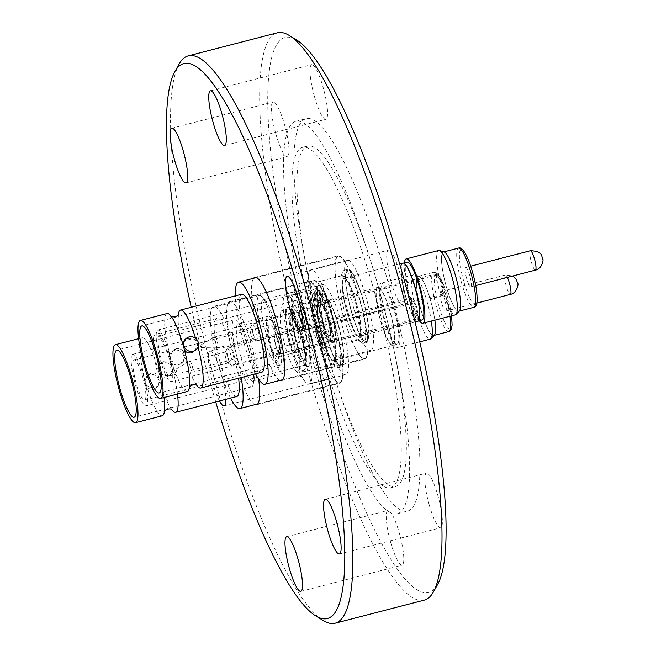 <?xml version="1.0" encoding="UTF-8"?>
<svg xmlns="http://www.w3.org/2000/svg" width="656" height="656" viewBox="0 0 656 656"><rect width="100%" height="100%" fill="white"/><g stroke="black" fill="none" stroke-linecap="round" stroke-linejoin="round"><path stroke-width="0.49" stroke-dasharray="3.28 2.46" d="M296.84 342.596A29.315 5.592 -104.5 0 0 308.779 366.524A29.315 5.592 -104.5 0 0 306.024 333.691A29.315 5.592 -104.5 0 0 294.085 309.763A29.315 5.592 -104.5 0 0 296.84 342.596M321.875 318.332A29.315 5.592 -104.5 0 0 333.814 342.26A29.315 5.592 -104.5 0 0 331.059 309.427A29.315 5.592 -104.5 0 0 319.119 285.499A29.315 5.592 -104.5 0 0 321.875 318.332M315.339 321.94A46.56 8.881 75.5 0 1 308.623 273.724A46.56 8.881 75.5 0 1 310.96 269.796A46.56 8.881 75.5 0 1 329.927 307.803A46.56 8.881 75.5 0 1 334.306 359.947A46.56 8.881 75.5 0 1 330.353 357.643A46.56 8.881 75.5 0 1 315.339 321.94M366.376 298.365A46.56 8.881 -104.5 0 0 347.418 260.358A46.56 8.881 -104.5 0 0 351.788 312.502A46.56 8.881 -104.5 0 0 370.755 350.509A46.56 8.881 -104.5 0 0 366.376 298.365M310.116 321.629A31.586 6.027 75.5 0 1 305.565 288.919A31.586 6.027 75.5 0 1 307.147 286.254A31.586 6.027 75.5 0 1 320.013 312.035A31.586 6.027 75.5 0 1 322.982 347.409A31.586 6.027 75.5 0 1 320.3 345.843A31.586 6.027 75.5 0 1 310.116 321.629M315.88 320.136A31.586 6.027 -104.5 0 0 328.746 345.917A31.586 6.027 -104.5 0 0 325.778 310.542A31.586 6.027 -104.5 0 0 312.912 284.761A31.586 6.027 -104.5 0 0 315.88 320.136M344.9 312.789A33.136 6.322 -104.5 0 0 356.823 339.39A33.136 6.322 -104.5 0 0 358.397 339.841A33.136 6.322 -104.5 0 0 355.281 302.728A33.136 6.322 -104.5 0 0 341.784 275.684A33.136 6.322 -104.5 0 0 340.628 276.84A33.136 6.322 -104.5 0 0 344.9 312.789M315.643 320.366A33.136 6.322 -104.5 0 0 329.132 347.418A33.136 6.322 -104.5 0 0 326.016 310.304A33.136 6.322 -104.5 0 0 312.527 283.261A33.136 6.322 -104.5 0 0 315.643 320.366M348.057 312.494A37.827 7.216 -104.5 0 0 361.669 342.858A37.827 7.216 -104.5 0 0 363.465 343.375A37.827 7.216 -104.5 0 0 359.906 301.006A37.827 7.216 -104.5 0 0 344.498 270.133A37.827 7.216 -104.5 0 0 343.186 271.453A37.827 7.216 -104.5 0 0 348.057 312.494M351.354 311.641A37.827 7.216 -104.5 0 0 366.761 342.514A37.827 7.216 -104.5 0 0 363.203 300.153A37.827 7.216 -104.5 0 0 347.803 269.28A37.827 7.216 -104.5 0 0 351.354 311.641M363.039 300.317A36.761 7.011 -104.5 0 0 346.786 271.592A36.761 7.011 -104.5 0 0 351.526 311.477A36.761 7.011 -104.5 0 0 364.752 340.981A36.761 7.011 -104.5 0 0 363.039 300.317M347.008 311.903A30.045 5.732 75.5 0 1 343.129 279.3A30.045 5.732 75.5 0 1 344.179 278.251A30.045 5.732 75.5 0 1 356.413 302.777A30.045 5.732 75.5 0 1 359.242 336.43A30.045 5.732 75.5 0 1 357.815 336.02A30.045 5.732 75.5 0 1 347.008 311.903M402.784 263.081A30.045 5.732 -104.5 0 0 402.235 263.4A30.045 5.732 -104.5 0 0 405.613 296.733A30.045 5.732 -104.5 0 0 417.847 321.26M404.137 263.433A29.832 5.691 -104.5 0 0 403.046 263.236A29.832 5.691 -104.5 0 0 402.497 263.556A29.832 5.691 -104.5 0 0 405.851 296.643A29.832 5.691 -104.5 0 0 417.995 320.997A29.832 5.691 -104.5 0 0 418.553 320.677A29.832 5.691 -104.5 0 0 418.856 320.292M407.097 262.187A29.832 5.691 -104.5 0 0 409.902 295.594A29.832 5.691 -104.5 0 0 422.046 319.948M438.643 250.494A33.243 6.347 -104.5 0 0 438.028 250.854A33.243 6.347 -104.5 0 0 441.767 287.722A33.243 6.347 -104.5 0 0 455.305 314.864M443.997 251.847A30.783 5.871 -104.5 0 0 446.203 286.303A30.783 5.871 -104.5 0 0 459.331 311.075L458.692 311.231A30.578 5.838 -104.5 0 0 459.249 310.903A30.578 5.838 -104.5 0 0 456.248 278.57A30.578 5.838 -104.5 0 0 443.358 252.027A30.578 5.838 -104.5 0 0 442.792 252.355A30.578 5.838 -104.5 0 0 445.793 284.688A30.578 5.838 -104.5 0 0 458.692 311.231M470.934 286.762A10.012 1.911 -104.5 0 0 469.95 276.168A10.012 1.911 -104.5 0 0 465.727 267.476A10.012 1.911 -104.5 0 0 465.539 267.582A10.012 1.911 -104.5 0 0 466.523 278.177A10.012 1.911 -104.5 0 0 470.746 286.869A10.012 1.911 -104.5 0 0 470.934 286.762M290.305 346.212A46.56 8.881 75.5 0 1 283.597 297.996A46.56 8.881 75.5 0 1 285.926 294.06A46.56 8.881 75.5 0 1 304.892 332.067A46.56 8.881 75.5 0 1 309.271 384.211A46.56 8.881 75.5 0 1 305.319 381.907A46.56 8.881 75.5 0 1 290.305 346.212M341.341 322.629A46.56 8.881 -104.5 0 0 322.383 284.622A46.56 8.881 -104.5 0 0 326.762 336.774A46.56 8.881 -104.5 0 0 345.72 374.781A46.56 8.881 -104.5 0 0 341.341 322.629M285.081 345.892A31.586 6.027 75.5 0 1 280.53 313.191A31.586 6.027 75.5 0 1 282.113 310.518A31.586 6.027 75.5 0 1 294.979 336.298A31.586 6.027 75.5 0 1 297.947 371.673A31.586 6.027 75.5 0 1 295.266 370.107A31.586 6.027 75.5 0 1 285.081 345.892M290.846 344.4A31.586 6.027 -104.5 0 0 303.712 370.181A31.586 6.027 -104.5 0 0 300.743 334.806A31.586 6.027 -104.5 0 0 287.877 309.025A31.586 6.027 -104.5 0 0 290.846 344.4M319.866 337.061A33.136 6.322 -104.5 0 0 331.797 363.654A33.136 6.322 -104.5 0 0 333.363 364.105A33.136 6.322 -104.5 0 0 330.247 327A33.136 6.322 -104.5 0 0 316.75 299.948A33.136 6.322 -104.5 0 0 315.602 301.104A33.136 6.322 -104.5 0 0 319.866 337.061M290.608 344.638A33.136 6.322 -104.5 0 0 304.105 371.681A33.136 6.322 -104.5 0 0 300.989 334.576A33.136 6.322 -104.5 0 0 287.492 307.525A33.136 6.322 -104.5 0 0 290.608 344.638M323.023 336.766A37.827 7.216 -104.5 0 0 336.635 367.122A37.827 7.216 -104.5 0 0 338.43 367.639A37.827 7.216 -104.5 0 0 334.872 325.278A37.827 7.216 -104.5 0 0 319.472 294.405A37.827 7.216 -104.5 0 0 318.152 295.725A37.827 7.216 -104.5 0 0 323.023 336.766M326.327 335.913A37.827 7.216 -104.5 0 0 341.727 366.786A37.827 7.216 -104.5 0 0 338.176 324.425A37.827 7.216 -104.5 0 0 322.768 293.552A37.827 7.216 -104.5 0 0 326.327 335.913M338.004 324.589A36.761 7.011 -104.5 0 0 321.752 295.864A36.761 7.011 -104.5 0 0 326.491 335.749A36.761 7.011 -104.5 0 0 339.718 365.253A36.761 7.011 -104.5 0 0 338.004 324.589M321.973 336.175A30.045 5.732 75.5 0 1 318.103 303.572A30.045 5.732 75.5 0 1 319.144 302.523A30.045 5.732 75.5 0 1 331.387 327.049A30.045 5.732 75.5 0 1 334.207 360.702A30.045 5.732 75.5 0 1 332.781 360.292A30.045 5.732 75.5 0 1 321.973 336.175M393.37 345.204A30.045 5.732 -104.5 0 0 393.756 344.687A30.045 5.732 -104.5 0 0 389.992 311.871A30.045 5.732 -104.5 0 0 378.979 287.623A30.045 5.732 -104.5 0 0 377.758 287.344A30.045 5.732 -104.5 0 0 377.2 287.672A30.045 5.732 -104.5 0 0 380.578 320.997A30.045 5.732 -104.5 0 0 392.821 345.523A30.045 5.732 -104.5 0 0 393.37 345.204M390.164 311.854A29.832 5.691 -104.5 0 0 379.225 287.771A29.832 5.691 -104.5 0 0 378.012 287.5A29.832 5.691 -104.5 0 0 377.462 287.82A29.832 5.691 -104.5 0 0 380.816 320.915A29.832 5.691 -104.5 0 0 392.969 345.269A29.832 5.691 -104.5 0 0 393.518 344.941A29.832 5.691 -104.5 0 0 393.895 344.441A29.832 5.691 -104.5 0 0 390.164 311.854M384.867 319.866A29.832 5.691 -104.5 0 0 397.019 344.22A29.832 5.691 -104.5 0 0 394.215 310.805A29.832 5.691 -104.5 0 0 382.063 286.451A29.832 5.691 -104.5 0 0 384.867 319.866M431.336 321.063A33.243 6.347 -104.5 0 0 427.146 301.899A33.243 6.347 -104.5 0 0 414.346 274.79A33.243 6.347 -104.5 0 0 413.608 274.766A33.243 6.347 -104.5 0 0 412.993 275.118A33.243 6.347 -104.5 0 0 416.732 311.994A33.243 6.347 -104.5 0 0 430.27 339.127M380.595 283.507A33.243 6.347 75.5 0 1 381.21 283.154A33.243 6.347 75.5 0 1 395.224 312.01A33.243 6.347 75.5 0 1 398.487 347.155A33.243 6.347 75.5 0 1 397.872 347.516A33.243 6.347 75.5 0 1 383.858 318.66A33.243 6.347 75.5 0 1 380.595 283.507M434.862 320.153A30.783 5.871 -104.5 0 0 430.812 301.219A30.783 5.871 -104.5 0 0 418.963 276.119A30.783 5.871 -104.5 0 0 421.168 310.575A30.783 5.871 -104.5 0 0 434.297 335.347L433.657 335.503A30.578 5.838 -104.5 0 0 434.223 335.175A30.578 5.838 -104.5 0 0 431.213 302.842A30.578 5.838 -104.5 0 0 418.323 276.291A30.578 5.838 -104.5 0 0 417.765 276.619A30.578 5.838 -104.5 0 0 420.767 308.951A30.578 5.838 -104.5 0 0 433.657 335.503M445.9 311.026A10.012 1.911 -104.5 0 0 444.916 300.44A10.012 1.911 -104.5 0 0 440.693 291.748A10.012 1.911 -104.5 0 0 440.512 291.854A10.012 1.911 -104.5 0 0 441.496 302.441A10.012 1.911 -104.5 0 0 445.711 311.133A10.012 1.911 -104.5 0 0 445.9 311.026M334.814 323.572A53.275 10.168 -104.5 0 0 313.117 280.087A53.275 10.168 -104.5 0 0 318.127 339.751A53.275 10.168 -104.5 0 0 339.824 383.235A53.275 10.168 -104.5 0 0 334.814 323.572M254.954 404.662A53.275 10.168 75.5 0 1 234.782 361.333A53.275 10.168 75.5 0 1 229.772 301.67A53.275 10.168 75.5 0 1 251.469 345.154A53.275 10.168 75.5 0 1 258.644 379.184M359.849 299.308A53.275 10.168 -104.5 0 0 338.152 255.815A53.275 10.168 -104.5 0 0 343.162 315.487A53.275 10.168 -104.5 0 0 364.859 358.971A53.275 10.168 -104.5 0 0 359.849 299.308M279.989 380.39A53.275 10.168 75.5 0 1 259.817 337.061A53.275 10.168 75.5 0 1 253.552 278.275M275.774 133.652A28.233 5.387 75.5 0 1 273.117 102.024A28.233 5.387 75.5 0 1 284.622 125.075A28.233 5.387 75.5 0 1 287.279 156.694A28.233 5.387 75.5 0 1 275.774 133.652M314.355 96.243A28.233 5.387 75.5 0 1 311.707 64.624A28.233 5.387 75.5 0 1 323.203 87.666A28.233 5.387 75.5 0 1 325.86 119.294A28.233 5.387 75.5 0 1 314.355 96.243M391.058 281.777A28.233 5.387 75.5 0 1 388.401 250.149A28.233 5.387 75.5 0 1 399.906 273.199A28.233 5.387 75.5 0 1 402.554 304.819A28.233 5.387 75.5 0 1 391.058 281.777M429.172 504.71A28.233 5.387 75.5 0 1 426.515 473.091A28.233 5.387 75.5 0 1 438.019 496.133A28.233 5.387 75.5 0 1 440.676 527.76A28.233 5.387 75.5 0 1 429.172 504.71M390.591 542.118A28.233 5.387 75.5 0 1 387.934 510.491A28.233 5.387 75.5 0 1 399.438 533.541A28.233 5.387 75.5 0 1 402.087 565.16A28.233 5.387 75.5 0 1 390.591 542.118M313.888 356.585A28.233 5.387 75.5 0 1 311.239 324.966A28.233 5.387 75.5 0 1 322.736 348.008A28.233 5.387 75.5 0 1 325.392 379.635A28.233 5.387 75.5 0 1 313.888 356.585M219.473 400.972A28.233 5.387 75.5 0 1 212.634 382.801A28.233 5.387 75.5 0 1 209.977 351.181A28.233 5.387 75.5 0 1 221.482 374.223A28.233 5.387 75.5 0 1 225.844 399.324M324.097 342.949A175.808 33.546 75.5 0 1 307.566 146.058A175.808 33.546 75.5 0 1 374.584 273.806A175.808 33.546 75.5 0 1 379.168 289.558A175.808 33.546 75.5 0 1 392.296 342.235A175.808 33.546 75.5 0 1 395.699 486.457A175.808 33.546 75.5 0 1 324.097 342.949M319.029 344.261A175.808 33.546 75.5 0 1 302.506 147.37A175.808 33.546 75.5 0 1 374.109 290.87A175.808 33.546 75.5 0 1 390.632 487.769A175.808 33.546 75.5 0 1 319.029 344.261M378.307 286.795A202.663 38.663 75.5 0 1 393.444 347.508A202.663 38.663 75.5 0 1 397.364 513.763A202.663 38.663 75.5 0 1 314.831 348.336A202.663 38.663 75.5 0 1 295.774 121.376A202.663 38.663 75.5 0 1 373.026 268.632A202.663 38.663 75.5 0 1 378.307 286.795M325.155 345.663A202.663 38.663 75.5 0 1 306.098 118.695A202.663 38.663 75.5 0 1 388.639 284.122A202.663 38.663 75.5 0 1 407.696 511.081A202.663 38.663 75.5 0 1 325.155 345.663M437.659 584.414A286.623 54.686 75.5 0 1 312.002 358.414A286.623 54.686 75.5 0 1 296.717 40.041M424.268 600.133A293.019 55.908 75.5 0 1 304.925 360.956A293.019 55.908 75.5 0 1 277.381 32.8M323.236 620.51A293.019 55.908 75.5 0 1 215.824 384.031A293.019 55.908 75.5 0 1 179.154 64.001M215.726 401.939A286.623 54.686 75.5 0 1 210.748 384.629A286.623 54.686 75.5 0 1 191.224 307.287M334.732 323.654A52.742 10.061 75.5 0 1 339.693 382.719A52.742 10.061 75.5 0 1 318.209 339.669A52.742 10.061 75.5 0 1 313.256 280.604A52.742 10.061 75.5 0 1 334.732 323.654M230.527 398.11A52.742 10.061 75.5 0 1 218.456 365.499A52.742 10.061 75.5 0 1 213.503 306.426A52.742 10.061 75.5 0 1 234.979 349.484A52.742 10.061 75.5 0 1 241.26 377.544M236.816 396.478A40.278 7.683 75.5 0 1 220.416 363.604A40.278 7.683 75.5 0 1 216.628 318.496A40.278 7.683 75.5 0 1 233.028 351.37A40.278 7.683 75.5 0 1 238.604 378.233M164.033 397.536A40.278 7.683 -104.5 0 0 159.162 373.256C160.138 376.183 162.508 377.495 166.28 377.175L169.51 375.347L172.561 369.549L171.372 365.285C169.396 363.121 166.362 362.317 162.278 362.883L159.375 364.4L157.85 368.549A40.278 7.683 -104.5 0 0 148.346 344.105A40.278 7.683 -104.5 0 0 142.057 337.807A40.278 7.683 -104.5 0 0 145.14 380.341L145.452 383.014L146.452 385.039A40.278 7.683 -104.5 0 0 162.245 415.789M172.561 369.549A40.278 7.683 75.5 0 1 177.489 394.051M171.659 409.524A40.278 7.683 75.5 0 1 169.412 406.007A40.278 7.683 75.5 0 1 159.851 381.341L158.317 385.72L155.415 387.245C151.405 387.794 148.42 387.056 146.452 385.039M145.14 380.341L148.174 374.789L151.413 372.952C155.251 372.624 157.661 373.994 158.654 377.069L159.851 381.341M159.162 373.256L157.85 368.549M153.602 388.926A7.462 7.282 47.2 0 0 157.998 378.282A7.462 7.282 47.2 0 0 146.526 376.306A7.462 7.282 47.2 0 0 153.602 388.926M164.09 361.202A7.462 7.282 -132.8 0 1 171.159 373.813A7.462 7.282 -132.8 0 1 159.687 371.845A7.462 7.282 -132.8 0 1 164.09 361.202M248.337 348.041A34.629 6.609 -104.5 0 0 237.177 321.489A34.629 6.609 -104.5 0 0 234.233 319.775A34.629 6.609 -104.5 0 0 237.488 358.553A34.629 6.609 -104.5 0 0 251.592 386.819A34.629 6.609 -104.5 0 0 253.331 383.891A34.629 6.609 -104.5 0 0 248.337 348.041M250.125 348.147A29.512 5.633 -104.5 0 0 240.604 325.515A29.512 5.633 -104.5 0 0 238.103 324.056A29.512 5.633 -104.5 0 0 240.875 357.11A29.512 5.633 -104.5 0 0 252.896 381.202A29.512 5.633 -104.5 0 0 254.38 378.709A29.512 5.633 -104.5 0 0 250.125 348.147M280.169 340.366A29.512 5.633 -104.5 0 0 268.148 316.274A29.512 5.633 -104.5 0 0 270.92 349.328A29.512 5.633 -104.5 0 0 282.941 373.42A29.512 5.633 -104.5 0 0 280.169 340.366M271.322 348.943A26.962 5.141 75.5 0 1 268.788 318.75A26.962 5.141 75.5 0 1 279.768 340.751A26.962 5.141 75.5 0 1 282.301 370.943A26.962 5.141 75.5 0 1 271.322 348.943M301.842 335.044A26.962 5.141 -104.5 0 0 290.862 313.035A26.962 5.141 -104.5 0 0 290.239 313.47A26.962 5.141 -104.5 0 0 293.396 343.227A26.962 5.141 -104.5 0 0 303.621 365.154A26.962 5.141 -104.5 0 0 304.376 365.228A26.962 5.141 -104.5 0 0 301.842 335.044M305.352 333.871A29.315 5.592 -104.5 0 0 293.412 309.935A29.315 5.592 -104.5 0 0 292.732 310.411A29.315 5.592 -104.5 0 0 296.168 342.768A29.315 5.592 -104.5 0 0 307.279 366.622A29.315 5.592 -104.5 0 0 308.107 366.704A29.315 5.592 -104.5 0 0 305.352 333.871M143.607 376.044A26.642 5.084 75.5 0 1 146.116 405.875A26.642 5.084 75.5 0 1 135.267 384.129A26.642 5.084 75.5 0 1 132.758 354.297A26.642 5.084 75.5 0 1 143.607 376.044M269.526 325.064A20.779 3.961 -104.5 0 0 271.863 348.115A20.779 3.961 -104.5 0 0 280.325 365.072A20.779 3.961 -104.5 0 0 280.711 364.851A20.779 3.961 -104.5 0 0 280.727 364.834A20.779 3.961 -104.5 0 0 278.374 341.801A20.779 3.961 -104.5 0 0 270.379 324.859A20.779 3.961 -104.5 0 0 269.911 324.843A20.779 3.961 -104.5 0 0 269.526 325.064M142.688 376.929A20.779 3.961 -104.5 0 0 134.226 359.972A20.779 3.961 -104.5 0 0 136.186 383.243A20.779 3.961 -104.5 0 0 144.64 400.201A20.779 3.961 -104.5 0 0 142.688 376.929M288.96 342.629A11.291 2.157 -104.5 0 0 293.56 351.854A11.291 2.157 -104.5 0 0 293.765 351.731A11.291 2.157 -104.5 0 0 293.773 351.723A11.291 2.157 -104.5 0 0 292.494 339.201A11.291 2.157 -104.5 0 0 288.148 329.993A11.291 2.157 -104.5 0 0 287.894 329.984A11.291 2.157 -104.5 0 0 287.689 330.107A11.291 2.157 -104.5 0 0 288.96 342.629M416.626 307.065A11.291 2.157 -104.5 0 0 412.025 297.849A11.291 2.157 -104.5 0 0 413.083 310.493A11.291 2.157 -104.5 0 0 417.683 319.718A11.291 2.157 -104.5 0 0 416.626 307.065M274.651 334.79A10.012 1.911 75.5 0 1 274.839 334.683A10.012 1.911 75.5 0 1 279.062 343.383A10.012 1.911 75.5 0 1 280.046 353.969A10.012 1.911 75.5 0 1 279.858 354.076A10.012 1.911 75.5 0 1 275.635 345.384A10.012 1.911 75.5 0 1 274.651 334.79M412.157 299.193A10.012 1.911 75.5 0 1 412.345 299.087A10.012 1.911 75.5 0 1 416.568 307.779A10.012 1.911 75.5 0 1 417.544 318.365A10.012 1.911 75.5 0 1 417.364 318.48A10.012 1.911 75.5 0 1 413.141 309.78A10.012 1.911 75.5 0 1 412.157 299.193M274.995 336.02A8.741 1.665 75.5 0 1 275.159 335.921A8.741 1.665 75.5 0 1 278.841 343.506A8.741 1.665 75.5 0 1 279.702 352.748A8.741 1.665 75.5 0 1 279.538 352.838A8.741 1.665 75.5 0 1 275.856 345.253A8.741 1.665 75.5 0 1 274.995 336.02M227.206 348.393A8.741 1.665 75.5 0 1 227.37 348.295A8.741 1.665 75.5 0 1 230.928 355.429A8.741 1.665 75.5 0 1 231.904 365.121A8.741 1.665 75.5 0 1 231.748 365.212A8.741 1.665 75.5 0 1 231.388 365.13A8.741 1.665 75.5 0 1 228.19 358.086A8.741 1.665 75.5 0 1 227.091 348.541A8.741 1.665 75.5 0 1 227.206 348.393M227.624 356.618A5.756 1.099 75.5 0 1 227.927 363.006A5.756 1.099 75.5 0 1 225.82 358.365A5.756 1.099 75.5 0 1 225.098 352.075A5.756 1.099 75.5 0 1 227.624 356.618M225.205 352.083A5.65 1.074 75.5 0 1 225.303 352.026A5.65 1.074 75.5 0 1 227.689 356.921A5.65 1.074 75.5 0 1 228.239 362.899A5.65 1.074 75.5 0 1 228.14 362.957A5.65 1.074 75.5 0 1 225.754 358.053A5.65 1.074 75.5 0 1 225.205 352.083M189.764 361.259A5.65 1.074 75.5 0 1 189.814 361.218A5.65 1.074 75.5 0 1 189.863 361.194A5.65 1.074 75.5 0 1 192.167 365.81A5.65 1.074 75.5 0 1 192.798 372.067A5.65 1.074 75.5 0 1 192.7 372.132A5.65 1.074 75.5 0 1 192.643 372.141A5.65 1.074 75.5 0 1 190.396 367.524A5.65 1.074 75.5 0 1 189.764 361.259M176.308 370.386L176.423 371.919L175.734 369.279L176.308 370.386M359.767 299.382A52.742 10.061 75.5 0 1 364.728 358.455A52.742 10.061 75.5 0 1 343.244 315.405A52.742 10.061 75.5 0 1 338.283 256.332A52.742 10.061 75.5 0 1 359.767 299.382M255.561 373.838A52.742 10.061 75.5 0 1 243.491 341.227A52.742 10.061 75.5 0 1 235.373 295.856M261.851 372.214A40.278 7.683 75.5 0 1 245.442 339.332A40.278 7.683 75.5 0 1 241.662 294.232M194.545 351.075L197.595 345.286L196.398 341.013C194.43 338.849 191.396 338.053 187.313 338.611L184.41 340.128M197.595 345.286A40.278 7.683 75.5 0 1 198.014 346.852M196.693 385.252A40.278 7.683 75.5 0 1 194.447 381.735A40.278 7.683 75.5 0 1 184.877 357.069L183.352 361.448L180.441 362.981C176.439 363.522 173.446 362.784 171.487 360.775A40.278 7.683 -104.5 0 0 187.28 391.517M167.091 313.535A40.278 7.683 -104.5 0 0 170.166 356.069L173.2 350.517L176.439 348.689C180.285 348.352 182.696 349.73 183.688 352.805L184.877 357.069M170.166 356.069L170.486 358.742L171.487 360.775M178.637 364.654A7.462 7.282 47.2 0 0 183.032 354.019A7.462 7.282 47.2 0 0 171.56 352.042A7.462 7.282 47.2 0 0 178.637 364.654M273.372 323.769A34.629 6.609 -104.5 0 0 262.211 297.217A34.629 6.609 -104.5 0 0 259.268 295.503A34.629 6.609 -104.5 0 0 262.523 334.289A34.629 6.609 -104.5 0 0 276.627 362.555A34.629 6.609 -104.5 0 0 278.365 359.627A34.629 6.609 -104.5 0 0 273.372 323.769M275.159 323.875A29.512 5.633 -104.5 0 0 265.639 301.243A29.512 5.633 -104.5 0 0 263.138 299.784A29.512 5.633 -104.5 0 0 265.91 332.838A29.512 5.633 -104.5 0 0 277.931 356.93A29.512 5.633 -104.5 0 0 279.415 354.437A29.512 5.633 -104.5 0 0 275.159 323.875M305.204 316.102A29.512 5.633 -104.5 0 0 293.183 292.01A29.512 5.633 -104.5 0 0 295.954 325.064A29.512 5.633 -104.5 0 0 307.976 349.156A29.512 5.633 -104.5 0 0 305.204 316.102M296.356 324.671A26.962 5.141 75.5 0 1 293.822 294.487A26.962 5.141 75.5 0 1 304.802 316.487A26.962 5.141 75.5 0 1 307.336 346.68A26.962 5.141 75.5 0 1 296.356 324.671M326.877 310.772A26.962 5.141 -104.5 0 0 315.897 288.771A26.962 5.141 -104.5 0 0 315.265 289.198A26.962 5.141 -104.5 0 0 318.431 318.955A26.962 5.141 -104.5 0 0 328.648 340.89A26.962 5.141 -104.5 0 0 329.41 340.964A26.962 5.141 -104.5 0 0 326.877 310.772M330.378 309.599A29.315 5.592 -104.5 0 0 318.439 285.672A29.315 5.592 -104.5 0 0 317.758 286.139A29.315 5.592 -104.5 0 0 321.202 318.504A29.315 5.592 -104.5 0 0 332.313 342.35A29.315 5.592 -104.5 0 0 333.141 342.432A29.315 5.592 -104.5 0 0 330.378 309.599M168.641 351.772A26.642 5.084 75.5 0 1 171.142 381.603A26.642 5.084 75.5 0 1 160.294 359.865A26.642 5.084 75.5 0 1 157.793 330.034A26.642 5.084 75.5 0 1 168.641 351.772M294.56 300.801A20.779 3.961 -104.5 0 0 296.897 323.843A20.779 3.961 -104.5 0 0 305.36 340.808A20.779 3.961 -104.5 0 0 305.745 340.579A20.779 3.961 -104.5 0 0 305.762 340.562A20.779 3.961 -104.5 0 0 303.408 317.537A20.779 3.961 -104.5 0 0 295.405 300.587A20.779 3.961 -104.5 0 0 294.946 300.579A20.779 3.961 -104.5 0 0 294.56 300.801M167.723 352.666A20.779 3.961 -104.5 0 0 159.26 335.708A20.779 3.961 -104.5 0 0 161.212 358.971A20.779 3.961 -104.5 0 0 169.674 375.937A20.779 3.961 -104.5 0 0 167.723 352.666M313.994 318.365A11.291 2.157 -104.5 0 0 318.595 327.582A11.291 2.157 -104.5 0 0 318.8 327.459A11.291 2.157 -104.5 0 0 318.808 327.451A11.291 2.157 -104.5 0 0 317.529 314.937A11.291 2.157 -104.5 0 0 313.183 305.721A11.291 2.157 -104.5 0 0 312.928 305.712A11.291 2.157 -104.5 0 0 312.723 305.835A11.291 2.157 -104.5 0 0 313.994 318.365M441.652 282.793A11.291 2.157 -104.5 0 0 437.052 273.577A11.291 2.157 -104.5 0 0 438.118 286.229A11.291 2.157 -104.5 0 0 442.718 295.446A11.291 2.157 -104.5 0 0 441.652 282.793M299.685 310.526A10.012 1.911 75.5 0 1 299.874 310.419A10.012 1.911 75.5 0 1 304.097 319.111A10.012 1.911 75.5 0 1 305.073 329.697A10.012 1.911 75.5 0 1 304.892 329.812A10.012 1.911 75.5 0 1 300.669 321.112A10.012 1.911 75.5 0 1 299.685 310.526M437.191 274.921A10.012 1.911 75.5 0 1 437.372 274.815A10.012 1.911 75.5 0 1 441.595 283.507A10.012 1.911 75.5 0 1 442.579 294.101A10.012 1.911 75.5 0 1 442.398 294.208A10.012 1.911 75.5 0 1 438.175 285.516A10.012 1.911 75.5 0 1 437.191 274.921M300.03 311.748A8.741 1.665 75.5 0 1 300.194 311.657A8.741 1.665 75.5 0 1 303.876 319.242A8.741 1.665 75.5 0 1 304.737 328.476A8.741 1.665 75.5 0 1 304.573 328.574A8.741 1.665 75.5 0 1 300.891 320.989A8.741 1.665 75.5 0 1 300.03 311.748M252.24 324.121A8.741 1.665 75.5 0 1 252.396 324.031A8.741 1.665 75.5 0 1 255.955 331.157A8.741 1.665 75.5 0 1 256.939 340.849A8.741 1.665 75.5 0 1 256.775 340.948A8.741 1.665 75.5 0 1 256.422 340.866A8.741 1.665 75.5 0 1 253.224 333.814A8.741 1.665 75.5 0 1 252.125 324.269A8.741 1.665 75.5 0 1 252.24 324.121M252.658 332.346A5.756 1.099 75.5 0 1 252.962 338.742A5.756 1.099 75.5 0 1 250.854 334.093A5.756 1.099 75.5 0 1 250.133 327.811A5.756 1.099 75.5 0 1 252.658 332.346M250.231 327.811A5.65 1.074 75.5 0 1 250.338 327.754A5.65 1.074 75.5 0 1 252.716 332.658A5.65 1.074 75.5 0 1 253.273 338.627A5.65 1.074 75.5 0 1 253.167 338.685A5.65 1.074 75.5 0 1 250.789 333.789A5.65 1.074 75.5 0 1 250.231 327.811M214.791 336.987A5.65 1.074 75.5 0 1 214.848 336.954A5.65 1.074 75.5 0 1 214.897 336.93A5.65 1.074 75.5 0 1 217.202 341.538A5.65 1.074 75.5 0 1 217.833 347.803A5.65 1.074 75.5 0 1 217.726 347.86A5.65 1.074 75.5 0 1 217.677 347.869A5.65 1.074 75.5 0 1 215.43 343.252A5.65 1.074 75.5 0 1 214.791 336.987M201.343 346.122L201.458 347.655L200.769 345.015L201.343 346.122M183.688 352.805A40.278 7.683 75.5 0 1 178.104 318.611A40.278 7.683 75.5 0 1 178.358 314.445M195.595 338.332A40.278 7.683 75.5 0 1 196.398 341.013M158.654 377.069A40.278 7.683 75.5 0 1 153.069 342.875A40.278 7.683 75.5 0 1 155.513 334.322A40.278 7.683 75.5 0 1 171.372 365.285M419.34 320.653A33.243 6.347 75.5 0 1 408.434 292.658A33.243 6.347 75.5 0 1 404.383 262.884M356.274 302.834A29.905 5.707 -104.5 0 0 344.105 278.415A29.905 5.707 -104.5 0 0 343.055 279.464A29.905 5.707 -104.5 0 0 346.909 311.912A29.905 5.707 -104.5 0 0 357.668 335.913A29.905 5.707 -104.5 0 0 359.103 336.323A29.905 5.707 -104.5 0 0 356.274 302.834M346.86 311.92A29.832 5.691 75.5 0 1 343.014 279.546A29.832 5.691 75.5 0 1 344.056 278.505A29.832 5.691 75.5 0 1 356.208 302.859A29.832 5.691 75.5 0 1 359.012 336.266A29.832 5.691 75.5 0 1 357.594 335.864A29.832 5.691 75.5 0 1 346.86 311.92M363.555 300.956A29.832 5.691 -104.5 0 0 351.411 276.602A29.832 5.691 -104.5 0 0 351.403 276.602A29.832 5.691 -104.5 0 0 354.207 310.017A29.832 5.691 -104.5 0 0 366.36 334.363A29.832 5.691 -104.5 0 0 366.368 334.363A29.832 5.691 -104.5 0 0 363.555 300.956M331.247 327.098A29.905 5.707 -104.5 0 0 319.078 302.687A29.905 5.707 -104.5 0 0 318.021 303.736A29.905 5.707 -104.5 0 0 321.875 336.184A29.905 5.707 -104.5 0 0 332.641 360.185A29.905 5.707 -104.5 0 0 334.068 360.587A29.905 5.707 -104.5 0 0 331.247 327.098M321.825 336.184A29.832 5.691 75.5 0 1 317.988 303.818A29.832 5.691 75.5 0 1 319.021 302.777A29.832 5.691 75.5 0 1 331.173 327.123A29.832 5.691 75.5 0 1 333.978 360.538A29.832 5.691 75.5 0 1 332.567 360.128A29.832 5.691 75.5 0 1 321.825 336.184M338.521 325.22A29.832 5.691 -104.5 0 0 326.376 300.866A29.832 5.691 -104.5 0 0 326.368 300.874A29.832 5.691 -104.5 0 0 329.173 334.281A29.832 5.691 -104.5 0 0 341.325 358.635A29.832 5.691 -104.5 0 0 341.333 358.635A29.832 5.691 -104.5 0 0 338.521 325.22M469.762 298.013C472.369 304.138 477.97 310.403 476.961 295.225C475.715 279.546 469.204 260.768 466.719 256.324C464.104 250.207 458.503 243.934 459.512 259.12C460.758 274.79 467.269 293.576 469.762 298.013M458.544 248.091A30.578 5.838 -104.5 0 0 457.986 248.419A30.578 5.838 -104.5 0 0 458.396 269.559A30.578 5.838 -104.5 0 0 467.851 300.104A30.578 5.838 -104.5 0 0 473.878 307.303M530.384 250.74A10.012 1.911 -104.5 0 0 530.196 250.846A10.012 1.911 -104.5 0 0 530.401 258.12A10.012 1.911 -104.5 0 0 533.656 268.222A10.012 1.911 -104.5 0 0 535.403 270.124M444.727 322.285C447.343 328.402 452.935 334.675 451.927 319.488C450.688 303.818 444.178 285.04 441.685 280.596C439.069 274.479 433.468 268.206 434.477 283.392C435.723 299.062 442.234 317.84 444.727 322.285M450.008 316.233A30.578 5.838 -104.5 0 0 439.545 279.554A30.578 5.838 -104.5 0 0 433.518 272.363A30.578 5.838 -104.5 0 0 432.952 272.691A30.578 5.838 -104.5 0 0 433.362 293.822A30.578 5.838 -104.5 0 0 442.816 324.367A30.578 5.838 -104.5 0 0 448.843 331.567M507.342 277.398A10.012 1.911 -104.5 0 0 507.096 276.906A10.012 1.911 -104.5 0 0 505.35 275.003A10.012 1.911 -104.5 0 0 505.161 275.11A10.012 1.911 -104.5 0 0 505.366 282.383A10.012 1.911 -104.5 0 0 508.621 292.494A10.012 1.911 -104.5 0 0 510.368 294.396M294.437 342.924A26.642 5.084 -104.5 0 0 305.286 364.662A26.642 5.084 -104.5 0 0 302.785 334.831A26.642 5.084 -104.5 0 0 291.936 313.092A26.642 5.084 -104.5 0 0 294.437 342.924M319.472 318.652A26.642 5.084 -104.5 0 0 330.321 340.398A26.642 5.084 -104.5 0 0 327.82 310.567A26.642 5.084 -104.5 0 0 316.963 288.82A26.642 5.084 -104.5 0 0 319.472 318.652M418.323 276.291L433.518 272.363C435.732 271.346 438.413 273.962 441.578 280.194L451.615 315.815M132.758 354.297L292.863 312.486L292.387 315.774C291.977 320.276 293.462 329.214 296.84 342.563C302.334 362.063 307.402 366.081 306.393 364.736L146.116 405.875M157.793 330.034L317.898 288.222L317.414 291.51C317.012 296.012 318.496 304.942 321.875 318.299C327.369 337.799 332.436 341.809 331.428 340.472L171.142 381.603M347.418 260.358L310.96 269.796M305.565 288.919L308.623 273.724M328.746 345.917L322.982 347.409M358.397 339.841L329.132 347.418M356.823 339.39L361.669 342.858M366.761 342.514L363.465 343.375M343.129 279.3L346.786 271.592M415.059 321.981L359.242 336.43M418.454 320.882L417.995 320.997M443.358 252.027L444.014 251.855M465.727 267.476L470.688 266.188M322.383 284.622L285.926 294.06M280.53 313.191L283.597 297.996M303.712 370.181L297.947 371.673M333.363 364.105L304.105 371.681M331.797 363.654L336.635 367.122M341.727 366.786L338.43 367.639M318.103 303.572L321.752 295.864M392.821 345.523L334.207 360.702M397.019 344.22L392.969 345.269M413.608 274.766L381.21 283.154M440.693 291.748L505.35 275.003L512.771 275.987M229.772 301.67L313.117 280.087M254.807 277.398L338.152 255.815M171.864 128.24L273.117 102.024M210.445 90.84L311.707 64.624M287.148 276.365L388.401 250.149M325.261 499.306L426.515 473.091M286.68 536.706L387.934 510.491M209.977 351.181L311.239 324.966M302.506 147.37L307.566 146.058M392.296 342.235L393.444 347.508M295.774 121.376L306.098 118.695M339.693 382.719L257.734 403.94M156.669 387.245L158.317 385.72M169.51 375.347L171.159 373.813M234.233 319.775L116.784 350.181M240.604 325.515L237.177 321.489M268.148 316.274L238.103 324.056M290.862 313.035L268.788 318.75M290.239 313.47L292.732 310.411M294.085 309.763L293.412 309.935M269.911 324.843L134.226 359.972M412.025 297.849L287.894 329.984M274.839 334.683L412.345 299.087M275.159 335.921L227.37 348.295M227.927 363.006L231.388 365.13M225.303 352.026L189.863 361.194M176.423 371.919L192.643 372.141M364.728 358.455L282.769 379.676M181.704 362.981L183.352 361.448M259.268 295.503L141.819 325.909M265.639 301.243L262.211 297.217M293.183 292.01L263.138 299.784M315.897 288.771L293.822 294.487M315.265 289.198L317.758 286.139M319.119 285.499L318.439 285.672M294.946 300.579L159.26 335.708M437.052 273.577L312.928 305.712M299.874 310.419L437.372 274.815M300.194 311.657L252.396 324.031M252.962 338.742L256.422 340.866M250.338 327.754L214.897 336.93M201.458 347.655L217.677 347.869M200.769 345.015L214.848 336.954M253.167 338.685L217.726 347.86M250.133 327.811L252.125 324.269M304.573 328.574L256.775 340.948M304.892 329.812L442.398 294.208M442.718 295.446L318.595 327.582M313.183 305.721L295.405 300.587M318.808 327.451L305.762 340.562M305.36 340.808L169.674 375.937M333.814 342.26L333.141 342.432M328.648 340.89L332.313 342.35M329.41 340.964L307.336 346.68M307.976 349.156L277.931 356.93M279.415 354.437L278.365 359.627M276.627 362.555L159.178 392.96M171.56 352.042L173.2 350.517M189.723 382.965L189.469 387.13M196.989 385.457L194.447 381.735M173.381 319.833L171.134 316.315M178.522 314.126L178.104 318.611M338.283 256.332L256.324 277.554M175.734 369.279L189.814 361.218M228.14 362.957L192.7 372.132M225.098 352.075L227.091 348.541M279.538 352.838L231.748 365.212M279.858 354.076L417.364 318.48M417.683 319.718L293.56 351.854M288.148 329.993L270.379 324.859M293.773 351.723L280.727 364.834M280.325 365.072L144.64 400.201M308.779 366.524L308.107 366.704M303.621 365.154L307.279 366.622M304.376 365.228L282.301 370.943M282.941 373.42L252.896 381.202M254.38 378.709L253.331 383.891M251.592 386.819L134.144 417.232M159.375 364.4L161.015 362.875M146.526 376.306L148.174 374.789M142.057 337.807L138.621 338.693M164.689 407.228L164.435 411.394M171.962 409.729L169.412 406.007M148.346 344.105L145.796 340.382C145.148 341.292 152.331 341.891 153.488 338.389L153.069 342.875M216.628 318.496L155.513 334.322M313.256 280.604L213.503 306.426M397.364 513.763L407.696 511.081M374.584 273.806L373.026 268.632M390.632 487.769L395.699 486.457M224.131 405.851L325.392 379.635M300.833 591.376L402.087 565.16M339.414 553.976L440.676 527.76M301.301 331.034L402.554 304.819M224.606 145.509L325.86 119.294M186.017 182.909L287.279 156.694M281.514 380.546L364.859 358.971M256.48 404.818L339.824 383.235M445.711 311.133L476.896 303.064M418.963 276.119L414.346 274.79M419.758 341.85L397.872 347.516M382.063 286.451L378.012 287.5M377.758 287.344L319.144 302.523M332.781 360.292L339.718 365.253M322.768 293.552L319.472 294.405M315.602 301.104L318.152 295.725M316.75 299.948L287.492 307.525M287.877 309.025L282.113 310.518M295.266 370.107L305.319 381.907M345.72 374.781L309.271 384.211M470.746 286.869L475.707 285.581M403.497 263.113L403.046 263.236M399.668 263.884L344.179 278.251M357.815 336.02L364.752 340.981M347.803 269.28L344.498 270.133M340.628 276.84L343.186 271.453M341.784 275.684L312.527 283.261M312.912 284.761L307.147 286.254M320.3 345.843L330.353 357.643M370.755 350.509L334.306 359.947M344.056 278.505L351.403 276.602L344.105 278.415M359.103 336.323L366.368 334.363L359.012 336.266M319.021 302.777L326.368 300.874L319.078 302.687M334.068 360.587L341.333 358.635L333.978 360.538"/><path stroke-width="0.98" d="M415.059 321.981L417.847 321.26A30.045 5.732 -104.5 0 0 418.405 320.932A30.045 5.732 -104.5 0 0 418.782 320.423A30.045 5.732 -104.5 0 0 415.027 287.607A30.045 5.732 -104.5 0 0 404.006 263.351A30.045 5.732 -104.5 0 0 402.784 263.081L399.668 263.884M418.856 320.292A29.832 5.691 -104.5 0 0 418.93 320.169A29.832 5.691 -104.5 0 0 415.191 287.582A29.832 5.691 -104.5 0 0 404.26 263.507A29.832 5.691 -104.5 0 0 404.137 263.433M418.454 320.882L422.046 319.948A29.832 5.691 -104.5 0 0 419.241 286.533A29.832 5.691 -104.5 0 0 407.097 262.187L403.497 263.113M422.907 323.252L455.305 314.864A33.243 6.347 -104.5 0 0 455.92 314.503A33.243 6.347 -104.5 0 0 455.945 314.478A33.243 6.347 -104.5 0 0 452.181 277.627A33.243 6.347 -104.5 0 0 439.381 250.518A33.243 6.347 -104.5 0 0 438.643 250.494L406.236 258.882A33.243 6.347 75.5 0 1 420.25 287.746A33.243 6.347 75.5 0 1 423.514 322.891A33.243 6.347 75.5 0 1 422.907 323.252A33.243 6.347 75.5 0 1 419.34 320.653M404.383 262.884A33.243 6.347 75.5 0 1 405.629 259.243A33.243 6.347 75.5 0 1 406.236 258.882M455.945 314.478L459.331 311.075A30.783 5.871 -104.5 0 0 455.846 276.955A30.783 5.871 -104.5 0 0 443.997 251.847L439.381 250.518M419.758 341.85L430.27 339.127A33.243 6.347 -104.5 0 0 430.885 338.767A33.243 6.347 -104.5 0 0 430.91 338.75A33.243 6.347 -104.5 0 0 431.336 321.063M430.91 338.75L434.297 335.347A30.783 5.871 -104.5 0 0 434.862 320.153M253.552 278.275A53.275 10.168 75.5 0 1 254.807 277.398A53.275 10.168 75.5 0 1 276.504 320.882A53.275 10.168 75.5 0 1 281.514 380.546A53.275 10.168 75.5 0 1 279.989 380.39M174.521 159.867A28.233 5.387 75.5 0 1 171.864 128.24A28.233 5.387 75.5 0 1 183.36 151.29A28.233 5.387 75.5 0 1 186.017 182.909A28.233 5.387 75.5 0 1 174.521 159.867M213.102 122.459A28.233 5.387 75.5 0 1 210.445 90.84A28.233 5.387 75.5 0 1 221.949 113.882A28.233 5.387 75.5 0 1 224.606 145.509A28.233 5.387 75.5 0 1 213.102 122.459M289.804 307.992A28.233 5.387 75.5 0 1 287.148 276.365A28.233 5.387 75.5 0 1 298.644 299.415A28.233 5.387 75.5 0 1 301.301 331.034A28.233 5.387 75.5 0 1 289.804 307.992M327.918 530.925A28.233 5.387 75.5 0 1 325.261 499.306A28.233 5.387 75.5 0 1 336.766 522.348A28.233 5.387 75.5 0 1 339.414 553.976A28.233 5.387 75.5 0 1 327.918 530.925M289.337 568.334A28.233 5.387 75.5 0 1 286.68 536.706A28.233 5.387 75.5 0 1 298.177 559.757A28.233 5.387 75.5 0 1 300.833 591.376A28.233 5.387 75.5 0 1 289.337 568.334M191.224 307.287A286.623 54.686 75.5 0 1 174.881 71.586L179.154 64.001A293.019 55.908 75.5 0 1 188.272 55.867L277.381 32.8A293.019 55.908 75.5 0 1 289.296 35.49L296.717 40.041A286.623 54.686 75.5 0 1 401.792 271.371A286.623 54.686 75.5 0 1 437.659 584.414L433.386 591.999A293.019 55.908 75.5 0 1 424.268 600.133L335.159 623.2A293.019 55.908 75.5 0 1 323.236 620.51L315.823 615.959A286.623 54.686 75.5 0 1 215.726 401.939M289.296 35.49A293.019 55.908 75.5 0 1 396.716 271.969A293.019 55.908 75.5 0 1 433.386 591.999M188.272 55.867A293.019 55.908 75.5 0 1 307.607 295.044A293.019 55.908 75.5 0 1 335.159 623.2M174.881 71.586A286.623 54.686 75.5 0 1 300.53 297.586A286.623 54.686 75.5 0 1 315.823 615.959M241.26 377.544A52.742 10.061 75.5 0 1 239.94 408.549A52.742 10.061 75.5 0 1 230.527 398.11M238.604 378.233A40.278 7.683 75.5 0 1 236.816 396.478L175.701 412.304A40.278 7.683 75.5 0 1 171.659 409.524M177.489 394.051A40.278 7.683 75.5 0 1 175.701 412.304M131.774 377.585A40.278 7.683 75.5 0 1 135.562 422.694A40.278 7.683 75.5 0 1 119.154 389.82A40.278 7.683 75.5 0 1 115.366 344.712A40.278 7.683 75.5 0 1 131.774 377.585M135.562 422.694L162.245 415.789A40.278 7.683 -104.5 0 0 164.689 407.228A40.278 7.683 -104.5 0 0 164.033 397.536M120.04 388.967A34.629 6.609 75.5 0 1 116.784 350.181A34.629 6.609 75.5 0 1 130.888 378.446A34.629 6.609 75.5 0 1 134.144 417.232A34.629 6.609 75.5 0 1 120.04 388.967M235.373 295.856A52.742 10.061 75.5 0 1 238.538 282.162A52.742 10.061 75.5 0 1 260.014 325.212A52.742 10.061 75.5 0 1 264.975 384.277A52.742 10.061 75.5 0 1 255.561 373.838M178.358 314.445A40.278 7.683 75.5 0 1 180.548 310.05L241.662 294.232A40.278 7.683 75.5 0 1 258.062 327.106A40.278 7.683 75.5 0 1 261.851 372.214L200.736 388.032A40.278 7.683 75.5 0 1 196.693 385.252M198.014 346.852A40.278 7.683 75.5 0 1 200.736 388.032M160.589 398.43L187.28 391.517A40.278 7.683 -104.5 0 0 189.723 382.965A40.278 7.683 -104.5 0 0 184.197 348.984L182.885 344.285A40.278 7.683 -104.5 0 0 173.381 319.833A40.278 7.683 -104.5 0 0 167.091 313.535L140.4 320.448A40.278 7.683 75.5 0 1 156.809 353.322A40.278 7.683 75.5 0 1 160.589 398.43A40.278 7.683 75.5 0 1 144.189 365.556A40.278 7.683 75.5 0 1 140.4 320.448M189.117 336.93A7.462 7.282 -132.8 0 1 196.193 349.55A7.462 7.282 -132.8 0 1 184.721 347.573A7.462 7.282 -132.8 0 1 189.117 336.93M184.197 348.984C185.172 351.919 187.542 353.223 191.306 352.903L196.193 349.55M145.074 364.695A34.629 6.609 75.5 0 1 141.819 325.909A34.629 6.609 75.5 0 1 155.923 354.174A34.629 6.609 75.5 0 1 159.178 392.96A34.629 6.609 75.5 0 1 145.074 364.695M186.05 338.611L184.41 340.128L182.885 344.285M180.548 310.05A40.278 7.683 75.5 0 1 195.595 338.332M258.644 379.184A53.275 10.168 75.5 0 1 256.48 404.818A53.275 10.168 75.5 0 1 254.954 404.662M225.844 399.324A28.233 5.387 75.5 0 1 224.131 405.851A28.233 5.387 75.5 0 1 219.473 400.972M458.544 248.091C460.758 247.082 463.448 249.69 466.613 255.922C469.327 261.646 471.754 268.755 473.894 277.25C475.534 284.983 477.035 289.017 477.15 300.833C476.715 305.188 475.625 307.344 473.878 307.303A30.578 5.838 -104.5 0 0 474.444 306.967A30.578 5.838 -104.5 0 0 474.026 285.836A30.578 5.838 -104.5 0 0 464.579 255.291A30.578 5.838 -104.5 0 0 458.544 248.091L444.014 251.855M535.403 270.124A10.012 1.911 -104.5 0 0 535.583 270.018A10.012 1.911 -104.5 0 0 535.386 262.744A10.012 1.911 -104.5 0 0 532.131 252.642A10.012 1.911 -104.5 0 0 530.384 250.74C537.19 250.961 540.97 252.642 541.717 255.783L542.791 259.235C543.742 259.251 542.151 268.927 535.403 270.124L475.707 285.581M451.615 315.815L452.115 325.097L451.361 329.115L450.434 330.608L448.843 331.567A30.578 5.838 -104.5 0 0 449.409 331.239A30.578 5.838 -104.5 0 0 450.008 316.233M476.896 303.064L510.368 294.396A10.012 1.911 -104.5 0 0 510.557 294.29A10.012 1.911 -104.5 0 0 510.425 287.394A10.012 1.911 -104.5 0 0 507.342 277.398M510.368 294.396C517.117 293.199 518.707 283.515 517.764 283.499L516.051 278.997L512.771 275.987M470.688 266.188L530.384 250.74M257.734 403.94L239.94 408.549M282.769 379.676L264.975 384.277M189.305 387.45C188.264 386.991 194.274 382.948 196.989 385.457M170.831 316.11C170.183 317.028 177.366 317.627 178.522 314.126M256.324 277.554L238.538 282.162M138.621 338.693L115.366 344.712M164.271 411.714C163.229 411.263 169.24 407.22 171.962 409.729M434.305 335.331L448.843 331.567M459.339 311.067L473.878 307.303"/></g></svg>
